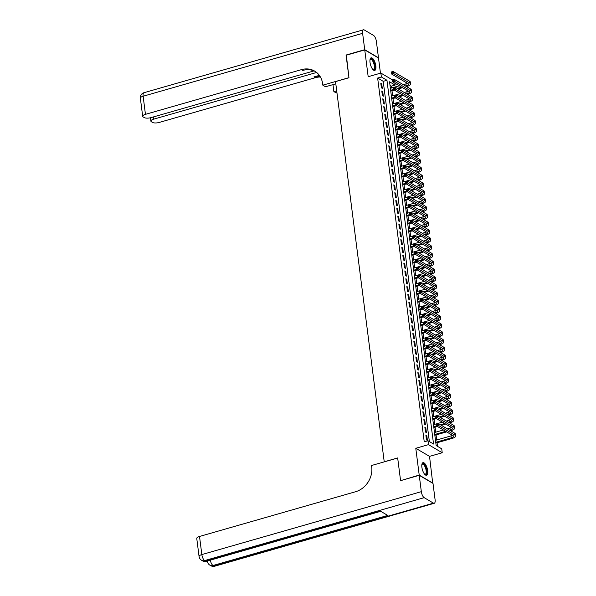 <?xml version="1.0" encoding="UTF-8"?>
<svg xmlns="http://www.w3.org/2000/svg" width="596" height="596" viewBox="0 0 596 596"><rect width="100%" height="100%" fill="white"/><g stroke="black" fill="none" stroke-linecap="round" stroke-linejoin="round"><path stroke-width="0.89" d="M427.69 470.661A6.549 2.496 74 0 0 422.981 462.66A6.549 2.496 74 0 0 421.886 467.249A6.549 2.496 74 0 0 426.594 475.258A6.549 2.496 74 0 0 427.69 470.661M375.83 65.843A6.549 2.496 74 0 0 371.122 57.834A6.549 2.496 74 0 0 370.027 62.424A6.549 2.496 74 0 0 374.735 70.432A6.549 2.496 74 0 0 375.83 65.843M394.887 83.172L395.126 85.079L389.553 81.794L436.153 445.555L441.725 448.833L442.225 452.744L428.472 444.646L427.973 440.735L433.545 444.02L386.953 80.266L381.373 76.981L380.874 73.07L392.31 79.804M432.718 483.244L429.537 456.38L442.225 452.744M380.449 73.196L378.505 58.013L364.752 49.915L368.179 76.705L380.874 73.07M391.632 87.977L391.393 86.152L395.126 85.079M437.538 446.367L437.077 442.739M436.726 439.997L436.071 434.916M435.721 432.175L435.073 427.094M434.722 424.352L434.067 419.271M433.717 416.53L433.068 411.449M432.718 408.707L432.063 403.626M431.713 400.885L431.064 395.804M430.714 393.062L430.059 387.981M429.709 385.24L429.06 380.159M428.71 377.417L428.055 372.336M427.704 369.595L427.056 364.514M426.706 361.772L426.051 356.691M425.7 353.95L425.052 348.869M424.702 346.127L424.047 341.046M423.696 338.305L423.048 333.224M422.698 330.482L422.043 325.401M421.692 322.66L421.044 317.579M420.694 314.837L420.038 309.756M419.688 307.014L419.04 301.934M418.69 299.192L418.034 294.111M417.684 291.37L417.036 286.289M416.686 283.547L416.03 278.466M415.68 275.725L415.032 270.644M414.682 267.902L414.026 262.821M413.676 260.079L413.028 254.999M412.678 252.257L412.022 247.176M411.672 244.435L411.024 239.346M410.674 236.612L410.018 231.524M409.668 228.79L409.02 223.701M408.662 220.967L408.014 215.879M407.664 213.145L407.016 208.056M406.658 205.322L406.01 200.234M405.66 197.5L405.012 192.411M404.654 189.677L404.006 184.589M403.656 181.855L403.008 176.766M402.65 174.025L402.002 168.944M401.652 166.202L401.004 161.121M400.646 158.38L399.998 153.299M399.648 150.557L398.992 145.476M398.642 142.735L397.994 137.654M397.644 134.912L396.988 129.831M396.638 127.09L395.99 122.009M395.64 119.267L394.984 114.186M394.634 111.445L393.986 106.364M393.636 103.622L392.98 98.541M392.63 95.8L391.982 90.719M400.825 480.592L419.212 475.079L432.972 483.177M400.549 480.428L397.666 457.937L384.226 461.788L335.526 81.607L348.965 77.756L346.082 55.264L364.752 49.915M425.879 435.177L426.483 439.87L427.414 440.422L426.81 435.728L425.879 435.177M424.881 427.354L425.484 432.048L426.408 432.599L425.812 427.906L424.881 427.354M423.875 419.532L424.479 424.225L425.41 424.777L424.806 420.083L423.875 419.532M422.877 411.709L423.48 416.403L424.404 416.954L423.808 412.261L422.877 411.709M421.871 403.887L422.475 408.58L423.406 409.132L422.802 404.438L421.871 403.887M420.873 396.064L421.476 400.758L422.4 401.309L421.804 396.616L420.873 396.064M419.867 388.242L420.471 392.935L421.402 393.487L420.798 388.793L419.867 388.242M418.869 380.419L419.472 385.113L420.396 385.664L419.8 380.971L418.869 380.419M417.863 372.597L418.467 377.29L419.398 377.842L418.794 373.148L417.863 372.597M416.865 364.774L417.468 369.468L418.392 370.019L417.796 365.326L416.865 364.774M415.859 356.952L416.462 361.645L417.394 362.197L416.79 357.503L415.859 356.952M414.861 349.129L415.457 353.823L416.388 354.374L415.792 349.673L414.861 349.129M413.855 341.307L414.458 346L415.39 346.544L414.786 341.851L413.855 341.307M412.857 333.484L413.453 338.178L414.384 338.722L413.788 334.028L412.857 333.484M411.851 325.662L412.454 330.355L413.386 330.899L412.782 326.206L411.851 325.662M410.853 317.839L411.449 322.533L412.38 323.077L411.776 318.383L410.853 317.839M409.847 310.017L410.45 314.71L411.382 315.254L410.778 310.561L409.847 310.017M408.849 302.194L409.445 306.888L410.376 307.432L409.772 302.738L408.849 302.194M407.843 294.372L408.446 299.065L409.377 299.609L408.774 294.916L407.843 294.372M406.845 286.549L407.44 291.243L408.372 291.787L407.768 287.093L406.845 286.549M405.839 278.727L406.442 283.42L407.373 283.964L406.77 279.271L405.839 278.727M404.84 270.904L405.436 275.598L406.368 276.142L405.764 271.448L404.84 270.904M403.835 263.082L404.438 267.775L405.369 268.319L404.766 263.626L403.835 263.082M402.836 255.259L403.432 259.953L404.364 260.497L403.76 255.803L402.836 255.259M401.831 247.437L402.434 252.13L403.365 252.674L402.762 247.981L401.831 247.437M400.832 239.614L401.428 244.308L402.36 244.852L401.756 240.158L400.832 239.614M399.827 231.792L400.43 236.485L401.361 237.029L400.758 232.336L399.827 231.792M398.828 223.969L399.424 228.663L400.356 229.207L399.752 224.513L398.828 223.969M397.823 216.147L398.426 220.84L399.357 221.384L398.754 216.691L397.823 216.147M396.824 208.324L397.42 213.018L398.352 213.562L397.748 208.868L396.824 208.324M395.818 200.502L396.422 205.195L397.353 205.739L396.75 201.046L395.818 200.502M394.82 192.679L395.416 197.373L396.347 197.917L395.744 193.223L394.82 192.679M393.814 184.857L394.418 189.55L395.349 190.094L394.746 185.401L393.814 184.857M392.816 177.034L393.412 181.728L394.343 182.272L393.74 177.578L392.816 177.034M391.81 169.212L392.414 173.905L393.338 174.449L392.742 169.756L391.81 169.212M390.812 161.389L391.408 166.083L392.339 166.627L391.736 161.933L390.812 161.389M389.806 153.559L390.41 158.26L391.334 158.804L390.738 154.111L389.806 153.559M388.801 145.737L389.404 150.43L390.335 150.982L389.732 146.288L388.801 145.737M387.802 137.914L388.406 142.608L389.33 143.159L388.734 138.466L387.802 137.914M386.797 130.092L387.4 134.785L388.331 135.337L387.728 130.643L386.797 130.092M385.798 122.269L386.402 126.963L387.325 127.514L386.73 122.821L385.798 122.269M384.793 114.447L385.396 119.14L386.327 119.692L385.724 114.998L384.793 114.447M383.794 106.624L384.398 111.318L385.321 111.869L384.725 107.176L383.794 106.624M382.788 98.802L383.392 103.495L384.323 104.047L383.72 99.353L382.788 98.802M381.79 90.979L382.394 95.673L383.317 96.224L382.721 91.531L381.79 90.979M391.393 86.152L390.007 85.332M429.366 441.554L383.221 81.332L377.64 78.054L424.24 441.807L427.973 440.735M380.784 83.157L381.388 87.85L382.319 88.402L381.716 83.708L380.784 83.157M429.537 456.38L415.785 448.289L419.212 475.079M415.785 448.289L428.472 444.646M377.64 78.054L381.373 76.981M383.221 81.332L386.953 80.266M380.889 83.947L381.716 83.708M381.887 91.769L382.721 91.531M382.893 99.592L383.72 99.353M383.891 107.414L384.725 107.176M384.897 115.237L385.724 114.998M385.895 123.059L386.73 122.821M386.901 130.882L387.728 130.643M387.899 138.704L388.734 138.466M388.905 146.527L389.732 146.288M389.911 154.349L390.738 154.111M390.909 162.172L391.736 161.933M391.915 169.994L392.742 169.756M392.913 177.817L393.74 177.578M393.919 185.639L394.746 185.401M394.917 193.462L395.744 193.223M395.923 201.284L396.75 201.046M396.921 209.107L397.748 208.868M397.927 216.929L398.754 216.691M398.925 224.752L399.752 224.513M399.931 232.574L400.758 232.336M400.929 240.397L401.756 240.158M401.935 248.219L402.762 247.981M402.933 256.042L403.76 255.803M403.939 263.864L404.766 263.626M404.937 271.687L405.764 271.448M405.943 279.509L406.77 279.271M406.941 287.332L407.768 287.093M407.947 295.154L408.774 294.916M408.945 302.977L409.772 302.738M409.951 310.799L410.778 310.561M410.949 318.622L411.776 318.383M411.955 326.444L412.782 326.206M412.953 334.267L413.788 334.028M413.959 342.089L414.786 341.851M414.958 349.912L415.792 349.673M415.963 357.734L416.79 357.503M416.962 365.557L417.796 365.326M417.967 373.379L418.794 373.148M418.966 381.202L419.8 380.971M419.971 389.024L420.798 388.793M420.97 396.854L421.804 396.616M421.975 404.677L422.802 404.438M422.974 412.499L423.808 412.261M423.98 420.322L424.806 420.083M424.978 428.144L425.812 427.906M425.984 435.967L426.81 435.728M405.556 86.018L406.159 85.846A4.202 1.445 172.7 0 0 408.461 84.215A4.202 1.445 172.7 0 0 408.029 83.678L391.505 73.949L391.259 71.997L393.122 71.46L393.375 73.412L409.899 83.142A6.303 2.168 -7.3 0 1 410.547 83.947A6.303 2.168 -7.3 0 1 407.083 86.39L406.487 86.562M402.553 87.686L398.225 88.931M394.291 90.056L390.738 91.076M390.387 88.335L399.313 85.779M403.239 84.654L405.906 83.887A4.202 1.445 172.7 0 0 407.373 83.291M390.641 90.287L393.494 89.474M397.294 88.379L401.63 87.143M392.153 71.922L391.408 72.138L391.505 72.921L393.122 71.46L409.646 81.19A6.303 2.168 -7.3 0 1 410.294 81.995L410.547 83.947M392.257 72.705L393.375 73.412L391.505 73.949L391.505 72.921M370.019 59.667A5.669 2.16 -106 0 1 370.049 59.585A5.669 2.16 -106 0 1 374.169 62.945A5.669 2.16 -106 0 1 374.824 68.309A5.669 2.16 -106 0 1 372.902 69.516A5.669 2.16 -106 0 1 372.82 69.464M372.761 69.389A5.252 2.004 74 0 0 373.401 69.456A5.252 2.004 74 0 0 373.655 63.154A5.252 2.004 74 0 0 370.511 59.369A5.252 2.004 74 0 0 370.004 59.764M374.355 70.462A6.511 2.481 74 0 0 374.437 62.744A6.511 2.481 74 0 0 370.786 58.013M421.879 464.493A5.669 2.16 -106 0 1 421.908 464.411A5.669 2.16 -106 0 1 426.028 467.771A5.669 2.16 -106 0 1 426.684 473.127A5.669 2.16 -106 0 1 424.762 474.342A5.669 2.16 -106 0 1 424.68 474.289M424.62 474.215A5.252 2.004 74 0 0 425.261 474.282A5.252 2.004 74 0 0 425.514 467.972A5.252 2.004 74 0 0 422.37 464.187A5.252 2.004 74 0 0 421.864 464.589M426.214 475.288A6.511 2.481 74 0 0 426.296 467.569A6.511 2.481 74 0 0 422.646 462.831M346.336 55.197L348.958 77.674L322.823 85.168L322.652 83.835A21.002 18.022 -59.5 0 0 314.643 71.088A21.002 18.022 -59.5 0 0 301.487 69.628L145.446 114.35A5.044 1.736 172.7 0 0 142.682 116.302A5.044 1.736 172.7 0 0 143.196 116.95L144.299 117.591A5.044 1.736 172.7 0 0 151.004 117.621L314.017 70.902M335.809 83.805L325.52 86.755L322.823 85.168M337.008 93.14L333.887 91.68L332.978 84.617M364.722 49.684L378.475 57.782L376.381 41.429A5.044 1.922 74 0 0 373.55 35.425L364.253 29.949A5.044 1.922 74 0 0 363.463 29.8A5.044 1.922 74 0 0 362.621 33.331L364.722 49.684L346.053 55.033M336.71 90.868L333.887 91.68M316.618 72.466L153.641 119.178A5.044 1.736 172.7 0 0 150.877 121.13A5.044 1.736 172.7 0 0 151.399 121.77L152.494 122.418A5.044 1.736 172.7 0 0 159.199 122.448L315.239 77.726A21.002 18.022 -59.5 0 1 320.417 77.011M319.963 76.251A21.002 18.022 -59.5 0 0 313.898 76.936L319.359 75.372M315.306 71.498A21.002 18.022 -59.5 0 0 302.82 70.417L301.487 69.628M419.241 475.31L400.579 480.659L397.681 458.019L371.546 465.506L371.718 466.832A21.002 18.022 120.5 0 1 355.559 491.737L199.518 536.46L201.843 554.571L421.335 491.663L419.241 475.31L433.001 483.408L435.095 499.761A5.044 1.922 74 0 1 434.253 503.292L214.754 566.2A5.044 1.922 -106 0 1 213.964 566.051L433.463 503.143A5.044 1.922 74 0 0 434.253 503.292M421.335 491.663A5.044 1.922 74 0 0 424.173 497.667L433.463 503.143M210.306 560.151A5.044 1.922 -106 0 0 213.04 565.5A5.044 4.328 120.5 0 1 209.881 565.15L210.805 565.701A5.044 4.328 -59.5 0 0 213.964 566.051L213.04 565.5L387.735 515.428L380.3 511.055L205.605 561.127L204.674 560.575A5.044 1.922 -106 0 1 201.843 554.571A5.044 1.736 172.7 0 0 199.071 556.522A5.044 5.044 0 0 0 201.515 560.225L202.446 560.776A5.044 4.328 -59.5 0 0 205.605 561.127A5.044 1.922 -106 0 0 206.387 561.276L380.732 511.308M199.071 556.522L196.755 538.412A5.044 1.736 -7.3 0 1 199.518 536.46M406.561 93.84L407.157 93.669A4.202 1.445 172.7 0 0 409.467 92.037A4.202 1.445 172.7 0 0 409.035 91.501L392.511 81.771L392.257 79.819L394.127 79.283L394.373 81.235L410.897 90.965A6.303 2.168 -7.3 0 1 411.545 91.769A6.303 2.168 -7.3 0 1 408.089 94.213L407.493 94.384M403.559 95.509L399.231 96.753M395.297 97.878L391.743 98.899M391.393 96.157L400.311 93.602M404.244 92.477L406.904 91.709A4.202 1.445 172.7 0 0 408.379 91.114M391.639 98.109L394.5 97.297M398.299 96.202L402.628 94.965M393.159 79.745L392.406 79.961L392.511 80.743L394.127 79.283L410.651 89.013A6.303 2.168 -7.3 0 1 411.3 89.817L411.545 91.769M393.256 80.527L394.373 81.235L392.511 81.771L392.511 80.743M407.56 101.663L408.163 101.491A4.202 1.445 172.7 0 0 410.465 99.86A4.202 1.445 172.7 0 0 410.033 99.323L393.509 89.594L393.263 87.642L395.126 87.105L395.379 89.065L411.903 98.787A6.303 2.168 -7.3 0 1 412.551 99.592A6.303 2.168 -7.3 0 1 409.087 102.035L408.491 102.207M404.557 103.331L400.229 104.576M396.295 105.701L392.742 106.721M392.392 103.98L401.317 101.424M405.243 100.299L407.91 99.532A4.202 1.445 172.7 0 0 409.377 98.943M392.645 105.932L395.498 105.12M399.298 104.024L403.634 102.788M394.157 87.567L393.412 87.783L393.509 88.566L395.126 87.105L411.65 96.835A6.303 2.168 -7.3 0 1 412.298 97.64L412.551 99.592M394.261 88.35L395.379 89.065L393.509 89.594L393.509 88.566M408.565 109.485L409.161 109.314A4.202 1.445 172.7 0 0 411.471 107.682A4.202 1.445 172.7 0 0 411.039 107.146L394.515 97.416L394.261 95.464L396.131 94.928L396.377 96.887L412.901 106.609A6.303 2.168 -7.3 0 1 413.55 107.414A6.303 2.168 -7.3 0 1 410.093 109.858L409.497 110.029M405.563 111.154L401.235 112.398M397.301 113.523L393.747 114.544M393.397 111.802L402.315 109.247M406.248 108.122L408.908 107.355A4.202 1.445 172.7 0 0 410.383 106.766M393.651 113.761L396.504 112.942M400.303 111.854L404.632 110.61M395.163 95.39L394.41 95.606L394.515 96.388L396.131 94.928L412.655 104.658A6.303 2.168 -7.3 0 1 413.304 105.462L413.55 107.414M395.26 96.172L396.377 96.887L394.515 97.416L394.515 96.388M409.564 117.308L410.167 117.136A4.202 1.445 172.7 0 0 412.469 115.505A4.202 1.445 172.7 0 0 412.037 114.968L395.513 105.239L395.267 103.287L397.13 102.75L397.383 104.71L413.907 114.432A6.303 2.168 -7.3 0 1 414.555 115.237A6.303 2.168 -7.3 0 1 411.091 117.68L410.495 117.852M406.561 118.976L402.233 120.221M398.299 121.346L394.753 122.366M394.396 119.625L403.321 117.069M407.247 115.944L409.914 115.177A4.202 1.445 172.7 0 0 411.382 114.588M394.649 121.584L397.502 120.764M401.302 119.677L405.638 118.433M396.161 103.212L395.416 103.428L395.513 104.211L397.13 102.75L413.654 112.48A6.303 2.168 -7.3 0 1 414.302 113.285L414.555 115.237M396.265 103.995L397.383 104.71L395.513 105.239L395.513 104.211M410.57 125.13L411.166 124.959A4.202 1.445 172.7 0 0 413.475 123.327A4.202 1.445 172.7 0 0 413.043 122.791L396.519 113.061L396.265 111.109L398.135 110.573L398.381 112.532L414.905 122.254A6.303 2.168 -7.3 0 1 415.554 123.059A6.303 2.168 -7.3 0 1 412.097 125.503L411.501 125.674M407.567 126.799L403.239 128.043M399.305 129.168L395.751 130.189M395.401 127.447L404.319 124.892M408.253 123.767L410.912 122.999A4.202 1.445 172.7 0 0 412.387 122.411M395.655 129.406L398.508 128.587M402.307 127.499L406.636 126.255M397.167 111.035L396.415 111.251L396.519 112.033L398.135 110.573L414.66 120.303A6.303 2.168 -7.3 0 1 415.308 121.107L415.554 123.059M397.264 111.817L398.381 112.532L396.519 113.061L396.519 112.033M411.568 132.953L412.171 132.781A4.202 1.445 172.7 0 0 414.473 131.15A4.202 1.445 172.7 0 0 414.041 130.613L397.517 120.884L397.271 118.932L399.134 118.395L399.387 120.355L415.911 130.077A6.303 2.168 -7.3 0 1 416.559 130.882A6.303 2.168 -7.3 0 1 413.095 133.325L412.499 133.497M408.565 134.621L404.237 135.866M400.303 136.991L396.757 138.011M396.4 135.27L405.325 132.714M409.251 131.589L411.918 130.822A4.202 1.445 172.7 0 0 413.393 130.233M396.653 137.229L399.506 136.41M403.306 135.322L407.642 134.078M398.165 118.857L397.42 119.073L397.517 119.856L399.134 118.395L415.658 128.125A6.303 2.168 -7.3 0 1 416.306 128.93L416.559 130.882M398.27 119.64L399.387 120.355L397.517 120.884L397.517 119.856M412.574 140.775L413.17 140.604A4.202 1.445 172.7 0 0 415.479 138.972A4.202 1.445 172.7 0 0 415.047 138.436L398.523 128.706L398.27 126.754L400.139 126.218L400.385 128.177L416.909 137.899A6.303 2.168 -7.3 0 1 417.558 138.704A6.303 2.168 -7.3 0 1 414.101 141.148L413.505 141.319M409.571 142.444L405.243 143.688M401.309 144.813L397.755 145.834M397.405 143.092L406.323 140.537M410.257 139.412L412.916 138.644A4.202 1.445 172.7 0 0 414.391 138.056M397.659 145.052L400.512 144.232M404.312 143.144L408.64 141.9M399.171 126.68L398.419 126.896L398.523 127.678L400.139 126.218L416.664 135.948A6.303 2.168 -7.3 0 1 417.312 136.752L417.558 138.704M399.268 127.462L400.385 128.177L398.523 128.706L398.523 127.678M413.572 148.598L414.175 148.426A4.202 1.445 172.7 0 0 416.477 146.795A4.202 1.445 172.7 0 0 416.045 146.258L399.521 136.529L399.275 134.577L401.138 134.04L401.391 136L417.915 145.722A6.303 2.168 -7.3 0 1 418.563 146.527A6.303 2.168 -7.3 0 1 415.099 148.97L414.503 149.142M410.57 150.266L406.241 151.511M402.307 152.636L398.761 153.656M398.404 150.915L407.329 148.359M411.262 147.234L413.922 146.467A4.202 1.445 172.7 0 0 415.397 145.878M398.657 152.874L401.51 152.054M405.31 150.967L409.646 149.723M400.169 134.502L399.424 134.718L399.521 135.501L401.138 134.04L417.662 143.77A6.303 2.168 -7.3 0 1 418.31 144.575L418.563 146.527M400.274 135.285L401.391 136L399.521 136.529L399.521 135.501M414.578 156.42L415.174 156.249A4.202 1.445 172.7 0 0 417.483 154.617A4.202 1.445 172.7 0 0 417.051 154.081L400.527 144.351L400.274 142.399L402.144 141.863L402.389 143.822L418.913 153.544A6.303 2.168 -7.3 0 1 419.562 154.349A6.303 2.168 -7.3 0 1 416.105 156.793L415.509 156.964M411.575 158.089L407.247 159.333M403.313 160.458L399.76 161.479M399.409 158.737L408.327 156.182M412.261 155.057L414.928 154.29A4.202 1.445 172.7 0 0 416.395 153.701M399.663 160.696L402.516 159.877M406.316 158.789L410.644 157.545M401.175 142.325L400.423 142.541L400.527 143.323L402.144 141.863L418.668 151.593A6.303 2.168 -7.3 0 1 419.316 152.397L419.562 154.349M401.272 143.107L402.389 143.822L400.527 144.351L400.527 143.323M415.576 164.243L416.179 164.071A4.202 1.445 172.7 0 0 418.481 162.44A4.202 1.445 172.7 0 0 418.049 161.903L401.525 152.174L401.279 150.222L403.142 149.685L403.395 151.645L419.919 161.374A6.303 2.168 -7.3 0 1 420.567 162.172A6.303 2.168 -7.3 0 1 417.103 164.615L416.507 164.787M412.574 165.919L408.245 167.156M404.312 168.281L400.765 169.301M400.408 166.56L409.333 164.004M413.266 162.879L415.926 162.112A4.202 1.445 172.7 0 0 417.401 161.523M400.661 168.519L403.514 167.7M407.314 166.612L411.65 165.368M402.173 150.147L401.428 150.363L401.525 151.146L403.142 149.685L419.666 159.415A6.303 2.168 -7.3 0 1 420.314 160.22L420.567 162.172M402.278 150.93L403.395 151.645L401.525 152.174L401.525 151.146M416.582 172.065L417.178 171.894A4.202 1.445 172.7 0 0 419.487 170.262A4.202 1.445 172.7 0 0 419.055 169.726L402.531 160.004L402.278 158.044L404.148 157.508L404.393 159.467L420.918 169.197A6.303 2.168 -7.3 0 1 421.566 169.994A6.303 2.168 -7.3 0 1 418.109 172.438L417.513 172.609M413.579 173.741L409.251 174.978M405.317 176.103L401.764 177.124M401.413 174.382L410.331 171.827M414.265 170.702L416.932 169.934A4.202 1.445 172.7 0 0 418.399 169.346M401.667 176.341L404.52 175.522M408.32 174.434L412.648 173.19M403.179 157.97L402.434 158.186L402.531 158.968L404.148 157.508L420.672 167.238A6.303 2.168 -7.3 0 1 421.32 168.042L421.566 169.994M403.276 158.752L404.393 159.467L402.531 160.004L402.531 158.968M417.58 179.888L418.183 179.716A4.202 1.445 172.7 0 0 420.485 178.085A4.202 1.445 172.7 0 0 420.053 177.548L403.529 167.826L403.283 165.867L405.146 165.33L405.399 167.29L421.923 177.019A6.303 2.168 -7.3 0 1 422.571 177.824A6.303 2.168 -7.3 0 1 419.107 180.26L418.511 180.432M414.578 181.564L410.249 182.801M406.316 183.926L402.769 184.946M402.412 182.205L411.337 179.649M415.27 178.524L417.93 177.757A4.202 1.445 172.7 0 0 419.405 177.168M402.665 184.164L405.518 183.344M409.318 182.257L413.654 181.013M404.177 165.792L403.432 166.008L403.529 166.791L405.146 165.33L421.67 175.06A6.303 2.168 -7.3 0 1 422.318 175.865L422.571 177.824M404.282 166.575L405.399 167.29L403.529 167.826L403.529 166.791M418.586 187.71L419.182 187.539A4.202 1.445 172.7 0 0 421.491 185.907A4.202 1.445 172.7 0 0 421.059 185.371L404.535 175.649L404.282 173.689L406.152 173.153L406.397 175.112L422.922 184.842A6.303 2.168 -7.3 0 1 423.57 185.647A6.303 2.168 -7.3 0 1 420.113 188.083L419.517 188.254M415.583 189.386L411.255 190.623M407.321 191.748L403.768 192.769M403.418 190.027L412.335 187.472M416.269 186.347L418.936 185.579A4.202 1.445 172.7 0 0 420.403 184.991M403.671 191.986L406.524 191.167M410.324 190.079L414.652 188.835M405.183 173.615L404.438 173.831L404.535 174.613L406.152 173.153L422.676 182.883A6.303 2.168 -7.3 0 1 423.324 183.687L423.57 185.647M405.28 174.397L406.397 175.112L404.535 175.649L404.535 174.613M419.584 195.533L420.187 195.361A4.202 1.445 172.7 0 0 422.49 193.73A4.202 1.445 172.7 0 0 422.057 193.193L405.533 183.471L405.287 181.512L407.15 180.975L407.403 182.935L423.927 192.664A6.303 2.168 -7.3 0 1 424.575 193.469A6.303 2.168 -7.3 0 1 421.111 195.905L420.515 196.077M416.582 197.209L412.253 198.446M408.32 199.571L404.773 200.591M404.423 197.85L413.341 195.294M417.274 194.169L419.934 193.402A4.202 1.445 172.7 0 0 421.409 192.813M404.669 199.809L407.522 198.99M411.322 197.902L415.658 196.658M406.181 181.437L405.436 181.653L405.533 182.436L407.15 180.975L423.674 190.705A6.303 2.168 -7.3 0 1 424.322 191.51L424.575 193.469M406.286 182.22L407.403 182.935L405.533 183.471L405.533 182.436M420.59 203.355L421.186 203.184A4.202 1.445 172.7 0 0 423.495 201.552A4.202 1.445 172.7 0 0 423.063 201.016L406.539 191.294L406.286 189.334L408.156 188.798L408.402 190.757L424.926 200.487A6.303 2.168 -7.3 0 1 425.581 201.292A6.303 2.168 -7.3 0 1 422.117 203.728L421.521 203.899M417.587 205.031L413.259 206.268M409.325 207.393L405.772 208.414M405.422 205.672L414.339 203.117M418.273 201.992L420.94 201.225A4.202 1.445 172.7 0 0 422.408 200.636M405.675 207.631L408.528 206.812M412.328 205.724L416.656 204.48M407.187 189.26L406.442 189.476L406.539 190.258L408.156 188.798L424.68 198.528A6.303 2.168 -7.3 0 1 425.328 199.332L425.581 201.292M407.284 190.042L408.402 190.757L406.539 191.294L406.539 190.258M421.588 211.178L422.192 211.006A4.202 1.445 172.7 0 0 424.494 209.375A4.202 1.445 172.7 0 0 424.061 208.838L407.537 199.116L407.292 197.157L409.154 196.62L409.407 198.58L425.931 208.309A6.303 2.168 -7.3 0 1 426.58 209.114A6.303 2.168 -7.3 0 1 423.115 211.55L422.519 211.722M418.586 212.854L414.257 214.091M410.324 215.223L406.777 216.236M406.427 213.495L415.345 210.939M419.279 209.814L421.938 209.047A4.202 1.445 172.7 0 0 423.413 208.458M406.673 215.454L409.527 214.635M413.326 213.547L417.662 212.303M408.185 197.082L407.44 197.298L407.545 198.081L409.154 196.62L425.678 206.35A6.303 2.168 -7.3 0 1 426.326 207.155L426.58 209.114M408.29 197.865L409.407 198.58L407.537 199.116L407.545 198.081M422.594 219L423.19 218.829A4.202 1.445 172.7 0 0 425.499 217.197A4.202 1.445 172.7 0 0 425.067 216.661L408.543 206.939L408.29 204.979L410.16 204.443L410.406 206.402L426.93 216.132A6.303 2.168 -7.3 0 1 427.585 216.937A6.303 2.168 -7.3 0 1 424.121 219.373L423.525 219.544M419.591 220.676L415.263 221.913M411.329 223.046L407.776 224.059M407.426 221.317L416.343 218.762M420.277 217.637L422.944 216.87A4.202 1.445 172.7 0 0 424.412 216.281M407.679 223.276L410.532 222.457M414.332 221.369L418.66 220.125M409.191 204.905L408.446 205.121L408.543 205.903L410.16 204.443L426.684 214.173A6.303 2.168 -7.3 0 1 427.332 214.977L427.585 216.937M409.288 205.687L410.406 206.402L408.543 206.939L408.543 205.903M423.6 226.823L424.196 226.651A4.202 1.445 172.7 0 0 426.498 225.02A4.202 1.445 172.7 0 0 426.065 224.483L409.541 214.761L409.296 212.802L411.158 212.265L411.411 214.225L427.935 223.954A6.303 2.168 -7.3 0 1 428.584 224.759A6.303 2.168 -7.3 0 1 425.119 227.195L424.523 227.367M420.59 228.499L416.261 229.736M412.328 230.868L408.782 231.881M408.431 229.14L417.349 226.584M421.283 225.459L423.942 224.692A4.202 1.445 172.7 0 0 425.417 224.103M408.677 231.099L411.531 230.28M415.33 229.192L419.666 227.948M410.19 212.727L409.445 212.943L409.549 213.726L411.158 212.265L427.682 221.995A6.303 2.168 -7.3 0 1 428.33 222.8L428.584 224.759M410.294 213.51L411.411 214.225L409.541 214.761L409.549 213.726M424.598 234.645L425.194 234.474A4.202 1.445 172.7 0 0 427.503 232.842A4.202 1.445 172.7 0 0 427.071 232.313L410.547 222.584L410.294 220.624L412.164 220.088L412.41 222.047L428.934 231.777A6.303 2.168 -7.3 0 1 429.589 232.582A6.303 2.168 -7.3 0 1 426.125 235.018L425.529 235.189M421.595 236.321L417.267 237.558M413.333 238.691L409.78 239.704M409.43 236.962L418.347 234.407M422.281 233.282L424.948 232.515A4.202 1.445 172.7 0 0 426.416 231.926M409.683 238.921L412.536 238.102M416.336 237.014L420.664 235.77M411.195 220.55L410.45 220.766L410.547 221.548L412.164 220.088L428.688 229.818A6.303 2.168 -7.3 0 1 429.336 230.622L429.589 232.582M411.292 221.332L412.41 222.047L410.547 222.584L410.547 221.548M425.604 242.468L426.2 242.296A4.202 1.445 172.7 0 0 428.502 240.672A4.202 1.445 172.7 0 0 428.07 240.136L411.545 230.406L411.3 228.447L413.162 227.91L413.415 229.87L429.94 239.599A6.303 2.168 -7.3 0 1 430.588 240.404A6.303 2.168 -7.3 0 1 427.131 242.84L426.527 243.012M422.594 244.144L418.265 245.381M414.332 246.513L410.786 247.526M410.435 244.785L419.353 242.229M423.287 241.104L425.946 240.344A4.202 1.445 172.7 0 0 427.421 239.748M410.681 246.744L413.535 245.925M417.334 244.837L421.67 243.593M412.194 228.38L411.449 228.588L411.553 229.371L413.162 227.91L429.686 237.64A6.303 2.168 -7.3 0 1 430.334 238.445L430.588 240.404M412.298 229.162L413.415 229.87L411.545 230.406L411.553 229.371M426.602 250.29L427.198 250.119A4.202 1.445 172.7 0 0 429.507 248.495A4.202 1.445 172.7 0 0 429.075 247.958L412.551 238.229L412.298 236.269L414.168 235.733L414.414 237.692L430.938 247.422A6.303 2.168 -7.3 0 1 431.593 248.227A6.303 2.168 -7.3 0 1 428.129 250.663L427.533 250.834M423.6 251.966L419.271 253.203M415.337 254.336L411.784 255.349M411.434 252.607L420.351 250.052M424.285 248.927L426.952 248.167A4.202 1.445 172.7 0 0 428.42 247.571M411.687 254.566L414.54 253.747M418.34 252.659L422.668 251.415M413.199 236.202L412.454 236.411L412.551 237.193L414.168 235.733L430.692 245.463A6.303 2.168 -7.3 0 1 431.34 246.267L431.593 248.227M413.296 236.985L414.414 237.692L412.551 238.229L412.551 237.193M427.608 258.113L428.204 257.941A4.202 1.445 172.7 0 0 430.506 256.317A4.202 1.445 172.7 0 0 430.074 255.781L413.55 246.051L413.304 244.092L415.166 243.555L415.419 245.515L431.944 255.244A6.303 2.168 -7.3 0 1 432.592 256.049A6.303 2.168 -7.3 0 1 429.135 258.493L428.531 258.664M424.605 259.789L420.269 261.026M416.336 262.158L412.79 263.171M412.439 260.43L421.357 257.874M425.291 256.749L427.95 255.989A4.202 1.445 172.7 0 0 429.425 255.393M412.685 262.389L415.539 261.57M419.338 260.482L423.674 259.238M414.198 244.025L413.453 244.233L413.557 245.016L415.166 243.555L431.69 253.285A6.303 2.168 -7.3 0 1 432.338 254.09L432.592 256.049M414.302 244.807L415.419 245.515L413.55 246.051L413.557 245.016M428.606 265.935L429.202 265.764A4.202 1.445 172.7 0 0 431.511 264.14A4.202 1.445 172.7 0 0 431.079 263.603L414.555 253.874L414.302 251.914L416.172 251.378L416.418 253.337L432.942 263.067A6.303 2.168 -7.3 0 1 433.597 263.872A6.303 2.168 -7.3 0 1 430.133 266.315L429.537 266.486M425.604 267.611L421.275 268.848M417.342 269.981L413.788 270.994M413.438 268.252L422.355 265.697M426.289 264.572L428.956 263.812A4.202 1.445 172.7 0 0 430.424 263.216M413.691 270.212L416.544 269.392M420.344 268.304L424.672 267.06M415.203 251.847L414.458 252.056L414.555 252.838L416.172 251.378L432.696 261.108A6.303 2.168 -7.3 0 1 433.344 261.912L433.597 263.872M415.3 252.63L416.418 253.337L414.555 253.874L414.555 252.838M429.612 273.758L430.208 273.586A4.202 1.445 172.7 0 0 432.517 271.962A4.202 1.445 172.7 0 0 432.078 271.426L415.554 261.696L415.308 259.737L417.17 259.2L417.423 261.16L433.948 270.889A6.303 2.168 -7.3 0 1 434.596 271.694A6.303 2.168 -7.3 0 1 431.139 274.138L430.535 274.309M426.609 275.434L422.273 276.671M418.34 277.803L414.794 278.816M414.443 276.075L423.361 273.519M427.295 272.394L429.954 271.634A4.202 1.445 172.7 0 0 431.43 271.038M414.689 278.034L417.543 277.215M421.35 276.127L425.678 274.883M416.202 259.67L415.457 259.878L415.561 260.661L417.17 259.2L433.694 268.93A6.303 2.168 -7.3 0 1 434.342 269.735L434.596 271.694M416.306 260.452L417.423 261.16L415.554 261.696L415.561 260.661M430.61 281.58L431.206 281.409A4.202 1.445 172.7 0 0 433.515 279.785A4.202 1.445 172.7 0 0 433.083 279.248L416.559 269.519L416.306 267.559L418.176 267.03L418.422 268.982L434.946 278.712A6.303 2.168 -7.3 0 1 435.602 279.517A6.303 2.168 -7.3 0 1 432.137 281.96L431.541 282.132M427.608 283.256L423.279 284.493M419.346 285.626L415.792 286.639M415.442 283.905L424.359 281.342M428.293 280.217L430.96 279.457A4.202 1.445 172.7 0 0 432.428 278.861M415.695 285.856L418.548 285.037M422.348 283.949L426.676 282.705M417.207 267.492L416.462 267.701L416.559 268.483L418.176 267.03L434.7 276.753A6.303 2.168 -7.3 0 1 435.348 277.557L435.602 279.517M417.304 268.274L418.422 268.982L416.559 269.519L416.559 268.483M431.616 289.403L432.212 289.231A4.202 1.445 172.7 0 0 434.521 287.607A4.202 1.445 172.7 0 0 434.082 287.071L417.558 277.341L417.312 275.382L419.174 274.853L419.428 276.805L435.952 286.534A6.303 2.168 -7.3 0 1 436.6 287.339A6.303 2.168 -7.3 0 1 433.143 289.783L432.54 289.954M428.613 291.079L424.277 292.316M420.344 293.448L416.798 294.461M416.448 291.727L425.365 289.164M429.299 288.039L431.958 287.279A4.202 1.445 172.7 0 0 433.434 286.683M416.693 293.679L419.547 292.86M423.354 291.772L427.682 290.528M418.206 275.315L417.461 275.523L417.565 276.306L419.174 274.853L435.698 284.575A6.303 2.168 -7.3 0 1 436.354 285.38L436.6 287.339M418.31 276.097L419.428 276.805L417.558 277.341L417.565 276.306M432.614 297.225L433.21 297.054A4.202 1.445 172.7 0 0 435.52 295.43A4.202 1.445 172.7 0 0 435.087 294.893L418.563 285.164L418.31 283.204L420.18 282.675L420.426 284.627L436.95 294.357A6.303 2.168 -7.3 0 1 437.606 295.162A6.303 2.168 -7.3 0 1 434.141 297.605L433.545 297.776M429.612 298.901L425.283 300.138M421.35 301.271L417.796 302.284M417.446 299.55L426.363 296.987M430.297 295.862L432.964 295.102A4.202 1.445 172.7 0 0 434.432 294.506M417.699 301.501L420.553 300.682M424.352 299.594L428.68 298.35M419.212 283.137L418.467 283.346L418.563 284.128L420.18 282.675L436.704 292.398A6.303 2.168 -7.3 0 1 437.352 293.202L437.606 295.162M419.308 283.92L420.426 284.627L418.563 285.164L418.563 284.128M433.62 305.048L434.216 304.876A4.202 1.445 172.7 0 0 436.525 303.252A4.202 1.445 172.7 0 0 436.086 302.716L419.562 292.986L419.316 291.027L421.178 290.498L421.432 292.45L437.956 302.179A6.303 2.168 -7.3 0 1 438.604 302.984A6.303 2.168 -7.3 0 1 435.147 305.428L434.544 305.599M430.617 306.724L426.282 307.968M422.348 309.093L418.802 310.106M418.452 307.372L427.369 304.809M431.303 303.684L433.962 302.924A4.202 1.445 172.7 0 0 435.438 302.328M418.697 309.324L421.551 308.505M425.358 307.417L429.686 306.173M420.21 290.96L419.465 291.168L419.569 291.951L421.178 290.498L437.702 300.22A6.303 2.168 -7.3 0 1 438.358 301.025L438.604 302.984M420.314 291.742L421.432 292.45L419.562 292.986L419.569 291.951M434.618 312.87L435.214 312.699A4.202 1.445 172.7 0 0 437.524 311.075A4.202 1.445 172.7 0 0 437.092 310.538L420.567 300.809L420.314 298.849L422.184 298.32L422.43 300.272L438.954 310.002A6.303 2.168 -7.3 0 1 439.61 310.807A6.303 2.168 -7.3 0 1 436.145 313.25L435.549 313.421M431.616 314.546L427.287 315.791M423.354 316.916L419.8 317.929M419.45 315.195L428.368 312.632M432.301 311.507L434.968 310.747A4.202 1.445 172.7 0 0 436.436 310.151M419.703 317.147L422.557 316.327M426.356 315.239L430.685 313.995M421.216 298.782L420.471 298.991L420.567 299.773L422.184 298.32L438.708 308.043A6.303 2.168 -7.3 0 1 439.356 308.847L439.61 310.807M421.312 299.565L422.43 300.272L420.567 300.809L420.567 299.773M435.624 320.693L436.22 320.521A4.202 1.445 172.7 0 0 438.529 318.897A4.202 1.445 172.7 0 0 438.09 318.361L421.566 308.631L421.32 306.672L423.182 306.143L423.436 308.095L439.96 317.824A6.303 2.168 -7.3 0 1 440.608 318.629A6.303 2.168 -7.3 0 1 437.151 321.073L436.548 321.244M432.622 322.369L428.286 323.613M424.359 324.738L420.806 325.751M420.456 323.017L429.373 320.454M433.307 319.329L435.967 318.569A4.202 1.445 172.7 0 0 437.442 317.973M420.702 324.969L423.555 324.149M427.362 323.062L431.69 321.825M422.214 306.605L421.469 306.813L421.573 307.596L423.182 306.143L439.706 315.865A6.303 2.168 -7.3 0 1 440.362 316.67L440.608 318.629M422.318 307.387L423.436 308.095L421.566 308.631L421.573 307.596M436.622 328.515L437.218 328.344A4.202 1.445 172.7 0 0 439.528 326.72A4.202 1.445 172.7 0 0 439.096 326.183L422.571 316.454L422.318 314.494L424.188 313.965L424.441 315.917L440.958 325.647A6.303 2.168 -7.3 0 1 441.614 326.452A6.303 2.168 -7.3 0 1 438.149 328.895L437.553 329.066M433.62 330.191L429.291 331.436M425.358 332.561L421.804 333.574M421.454 330.84L430.372 328.277M434.305 327.152L436.972 326.392A4.202 1.445 172.7 0 0 438.44 325.796M421.707 332.791L424.561 331.972M428.36 330.884L432.689 329.648M423.22 314.427L422.475 314.636L422.571 315.418L424.188 313.965L440.712 323.688A6.303 2.168 -7.3 0 1 441.36 324.492L441.614 326.452M423.316 315.209L424.441 315.917L422.571 316.454L422.571 315.418M437.628 336.338L438.224 336.166A4.202 1.445 172.7 0 0 440.533 334.542A4.202 1.445 172.7 0 0 440.094 334.006L423.57 324.276L423.324 322.317L425.186 321.788L425.44 323.74L441.964 333.469A6.303 2.168 -7.3 0 1 442.612 334.274A6.303 2.168 -7.3 0 1 439.155 336.718L438.552 336.889M434.626 338.014L430.29 339.258M426.363 340.383L422.81 341.396M422.46 338.662L431.377 336.107M435.311 334.974L437.971 334.214A4.202 1.445 172.7 0 0 439.446 333.618M422.706 340.614L425.559 339.795M429.366 338.707L433.694 337.47M424.218 322.25L423.473 322.458L423.577 323.248L425.186 321.788L441.71 331.51A6.303 2.168 -7.3 0 1 442.366 332.315L442.612 334.274M424.322 323.032L425.44 323.74L423.57 324.276L423.577 323.248M438.626 344.16L439.222 343.989A4.202 1.445 172.7 0 0 441.532 342.365A4.202 1.445 172.7 0 0 441.1 341.828L424.575 332.099L424.322 330.147L426.192 329.61L426.445 331.562L442.97 341.292A6.303 2.168 -7.3 0 1 443.618 342.097A6.303 2.168 -7.3 0 1 440.153 344.54L439.557 344.712M435.624 345.836L431.295 347.081M427.362 348.206L423.808 349.226M423.458 346.485L432.376 343.929M436.309 342.797L438.976 342.037A4.202 1.445 172.7 0 0 440.444 341.441M423.711 348.436L426.565 347.617M430.364 346.529L434.693 345.293M425.224 330.072L424.479 330.288L424.575 331.071L426.192 329.61L442.716 339.34A6.303 2.168 -7.3 0 1 443.364 340.137L443.618 342.097M425.32 330.855L426.445 331.562L424.575 332.099L424.575 331.071M439.632 351.983L440.228 351.811A4.202 1.445 172.7 0 0 442.537 350.187A4.202 1.445 172.7 0 0 442.098 349.651L425.581 339.921L425.328 337.969L427.19 337.433L427.444 339.385L443.968 349.114A6.303 2.168 -7.3 0 1 444.616 349.919A6.303 2.168 -7.3 0 1 441.159 352.363L440.556 352.534M436.63 353.659L432.294 354.903M428.368 356.028L424.814 357.049M424.464 354.307L433.381 351.752M437.315 350.619L439.975 349.859A4.202 1.445 172.7 0 0 441.45 349.263M424.71 356.259L427.563 355.44M431.37 354.352L435.698 353.115M426.222 337.895L425.477 338.111L425.581 338.893L427.19 337.433L443.715 347.163A6.303 2.168 -7.3 0 1 444.37 347.96L444.616 349.919M426.326 338.677L427.444 339.385L425.581 339.921L425.581 338.893M440.63 359.805L441.226 359.634A4.202 1.445 172.7 0 0 443.536 358.01A4.202 1.445 172.7 0 0 443.104 357.473L426.58 347.744L426.326 345.792L428.196 345.255L428.45 347.207L444.974 356.937A6.303 2.168 -7.3 0 1 445.622 357.742A6.303 2.168 -7.3 0 1 442.157 360.185L441.562 360.356M437.628 361.481L433.299 362.726M429.366 363.851L425.812 364.871M425.462 362.13L434.387 359.574M438.313 358.442L440.98 357.682A4.202 1.445 172.7 0 0 442.448 357.086M425.715 364.082L428.569 363.262M432.368 362.174L436.697 360.938M427.228 345.717L426.483 345.933L426.58 346.716L428.196 345.255L444.72 354.985A6.303 2.168 -7.3 0 1 445.368 355.79L445.622 357.742M427.325 346.5L428.45 347.207L426.58 347.744L426.58 346.716M441.636 367.628L442.232 367.456A4.202 1.445 172.7 0 0 444.542 365.832A4.202 1.445 172.7 0 0 444.109 365.296L427.585 355.566L427.332 353.614L429.195 353.078L429.448 355.03L445.972 364.759A6.303 2.168 -7.3 0 1 446.62 365.564A6.303 2.168 -7.3 0 1 443.163 368.008L442.56 368.179M438.634 369.304L434.298 370.548M430.372 371.673L426.818 372.694M426.468 369.952L435.385 367.397M439.319 366.264L441.979 365.504A4.202 1.445 172.7 0 0 443.454 364.908M426.714 371.904L429.567 371.084M433.374 369.997L437.702 368.76M428.233 353.54L427.481 353.756L427.585 354.538L429.195 353.078L445.719 362.808A6.303 2.168 -7.3 0 1 446.374 363.612L446.62 365.564M428.33 354.322L429.448 355.03L427.585 355.566L427.585 354.538M442.634 375.45L443.23 375.279A4.202 1.445 172.7 0 0 445.54 373.655A4.202 1.445 172.7 0 0 445.108 373.118L428.584 363.389L428.33 361.437L430.2 360.9L430.454 362.852L446.978 372.582A6.303 2.168 -7.3 0 1 447.626 373.387A6.303 2.168 -7.3 0 1 444.162 375.83L443.566 376.001M439.632 377.126L435.303 378.371M431.37 379.496L427.816 380.516M427.466 377.775L436.391 375.219M440.317 374.087L442.984 373.327A4.202 1.445 172.7 0 0 444.452 372.731M427.719 379.726L430.573 378.907M434.372 377.819L438.701 376.583M429.232 361.362L428.487 361.578L428.584 362.361L430.2 360.9L446.724 370.63A6.303 2.168 -7.3 0 1 447.373 371.435L447.626 373.387M429.329 362.144L430.454 362.852L428.584 363.389L428.584 362.361M443.64 383.273L444.236 383.101A4.202 1.445 172.7 0 0 446.546 381.477A4.202 1.445 172.7 0 0 446.113 380.941L429.589 371.211L429.336 369.259L431.199 368.723L431.452 370.675L447.976 380.404A6.303 2.168 -7.3 0 1 448.624 381.209A6.303 2.168 -7.3 0 1 445.167 383.653L444.564 383.824M440.638 384.949L436.302 386.193M432.376 387.318L428.822 388.339M428.472 385.597L437.389 383.042M441.323 381.909L443.983 381.149A4.202 1.445 172.7 0 0 445.458 380.553M428.718 387.549L431.571 386.737M435.378 385.642L439.706 384.405M430.238 369.185L429.485 369.401L429.589 370.183L431.199 368.723L447.723 378.453A6.303 2.168 -7.3 0 1 448.378 379.257L448.624 381.209M430.334 369.967L431.452 370.675L429.589 371.211L429.589 370.183M444.638 391.095L445.234 390.924A4.202 1.445 172.7 0 0 447.544 389.3A4.202 1.445 172.7 0 0 447.112 388.763L430.588 379.034L430.334 377.082L432.204 376.545L432.458 378.497L448.982 388.227A6.303 2.168 -7.3 0 1 449.63 389.032A6.303 2.168 -7.3 0 1 446.166 391.475L445.57 391.647M441.636 392.771L437.308 394.016M433.374 395.141L429.82 396.161M429.47 393.42L438.395 390.864M442.321 389.732L444.988 388.972A4.202 1.445 172.7 0 0 446.456 388.376M429.723 395.372L432.577 394.559M436.376 393.464L440.705 392.228M431.236 377.007L430.491 377.223L430.588 378.006L432.204 376.545L448.728 386.275A6.303 2.168 -7.3 0 1 449.377 387.08L449.63 389.032M431.333 377.79L432.458 378.497L430.588 379.034L430.588 378.006M445.644 398.918L446.24 398.746A4.202 1.445 172.7 0 0 448.55 397.122A4.202 1.445 172.7 0 0 448.118 396.586L431.593 386.856L431.34 384.904L433.203 384.368L433.456 386.32L449.98 396.049A6.303 2.168 -7.3 0 1 450.628 396.854A6.303 2.168 -7.3 0 1 447.171 399.298L446.575 399.469M442.642 400.594L438.306 401.838M434.38 402.963L430.826 403.984M430.476 401.242L439.394 398.687M443.327 397.554L445.987 396.794A4.202 1.445 172.7 0 0 447.462 396.198M430.722 403.194L433.575 402.382M437.382 401.287L441.71 400.05M432.242 384.83L431.489 385.046L431.593 385.828L433.203 384.368L449.727 394.098A6.303 2.168 -7.3 0 1 450.382 394.902L450.628 396.854M432.338 385.612L433.456 386.32L431.593 386.856L431.593 385.828M446.642 406.74L447.238 406.569A4.202 1.445 172.7 0 0 449.548 404.945A4.202 1.445 172.7 0 0 449.116 404.408L432.592 394.679L432.338 392.727L434.208 392.19L434.462 394.142L450.986 403.872A6.303 2.168 -7.3 0 1 451.634 404.677A6.303 2.168 -7.3 0 1 448.17 407.12L447.574 407.292M443.64 408.416L439.312 409.661M435.378 410.786L431.824 411.806M431.474 409.065L440.399 406.509M444.325 405.377L446.993 404.617A4.202 1.445 172.7 0 0 448.46 404.021M431.728 411.017L434.581 410.204M438.38 409.109L442.709 407.873M433.24 392.652L432.495 392.868L432.592 393.651L434.208 392.19L450.732 401.92A6.303 2.168 -7.3 0 1 451.381 402.725L451.634 404.677M433.344 393.435L434.462 394.142L432.592 394.679L432.592 393.651M447.648 414.57L448.244 414.399A4.202 1.445 172.7 0 0 450.554 412.767A4.202 1.445 172.7 0 0 450.122 412.231L433.597 402.501L433.344 400.549L435.214 400.013L435.46 401.965L451.984 411.694A6.303 2.168 -7.3 0 1 452.632 412.499A6.303 2.168 -7.3 0 1 449.175 414.943L448.579 415.114M444.646 416.239L440.31 417.483M436.384 418.608L432.83 419.629M432.48 416.887L441.398 414.332M445.331 413.199L447.991 412.439A4.202 1.445 172.7 0 0 449.466 411.843M432.726 418.839L435.579 418.027M439.386 416.932L443.715 415.695M434.246 400.475L433.493 400.691L433.597 401.473L435.214 400.013L451.731 409.743A6.303 2.168 -7.3 0 1 452.386 410.547L452.632 412.499M434.342 401.257L435.46 401.965L433.597 402.501L433.597 401.473M448.646 422.393L449.25 422.221A4.202 1.445 172.7 0 0 451.552 420.59A4.202 1.445 172.7 0 0 451.12 420.053L434.596 410.324L434.342 408.372L436.212 407.835L436.466 409.787L452.99 419.517A6.303 2.168 -7.3 0 1 453.638 420.322A6.303 2.168 -7.3 0 1 450.174 422.765L449.578 422.937M445.644 424.061L441.316 425.306M437.382 426.431L433.828 427.451M433.478 424.71L442.403 422.154M446.329 421.022L448.997 420.262A4.202 1.445 172.7 0 0 450.464 419.666M433.732 426.662L436.585 425.849M440.384 424.754L444.713 423.518M435.244 408.297L434.499 408.513L434.596 409.296L436.212 407.835L452.737 417.565A6.303 2.168 -7.3 0 1 453.385 418.37L453.638 420.322M435.348 409.079L436.466 409.787L434.596 410.324L434.596 409.296M449.652 430.215L450.248 430.044A4.202 1.445 172.7 0 0 452.558 428.412A4.202 1.445 172.7 0 0 452.126 427.876L435.602 418.146L435.348 416.194L437.218 415.658L437.464 417.61L453.988 427.339A6.303 2.168 -7.3 0 1 454.636 428.144A6.303 2.168 -7.3 0 1 451.179 430.588L450.583 430.759M446.65 431.884L434.834 435.274M434.484 432.532L443.402 429.977M447.335 428.852L449.995 428.084A4.202 1.445 172.7 0 0 451.47 427.488M434.73 434.484L445.719 431.34M436.25 416.12L435.497 416.336L435.602 417.118L437.218 415.658L453.735 425.388A6.303 2.168 -7.3 0 1 454.39 426.192L454.636 428.144M436.347 416.902L437.464 417.61L435.602 418.146L435.602 417.118M435.736 442.307L451.254 437.866A4.202 1.445 172.7 0 0 453.556 436.235A4.202 1.445 172.7 0 0 453.124 435.698L436.6 425.969L436.354 424.017L438.216 423.48L438.47 425.432L454.994 435.162A6.303 2.168 -7.3 0 1 455.642 435.967A6.303 2.168 -7.3 0 1 452.178 438.41L435.832 443.096M435.482 440.355L451.001 435.907A4.202 1.445 172.7 0 0 452.468 435.311M437.248 423.942L436.503 424.158L436.6 424.941L438.216 423.48L454.741 433.21A6.303 2.168 -7.3 0 1 455.389 434.015L455.642 435.967M437.352 424.725L438.47 425.432L436.6 425.969L436.6 424.941M405.906 83.887L406.159 85.846M409.646 81.19L409.899 83.142M313.898 76.936L315.239 77.726M362.621 33.331L143.129 96.239L145.446 114.35M153.358 116.95L153.641 119.178M143.129 96.239A5.044 1.922 -106 0 1 143.971 92.708A5.044 5.044 0 0 0 140.358 98.191A5.044 1.736 -7.3 0 1 143.129 96.239M424.173 497.667L204.674 560.575A5.044 4.328 120.5 0 1 201.515 560.225M207.579 560.933A5.044 1.736 172.7 0 0 207.438 561.447A5.044 5.044 0 0 0 209.881 565.15M406.904 91.709L407.157 93.669M410.651 89.013L410.897 90.965M407.91 99.532L408.163 101.491M411.65 96.835L411.903 98.787M408.908 107.355L409.161 109.314M412.655 104.658L412.901 106.609M409.914 115.177L410.167 117.136M413.654 112.48L413.907 114.432M410.912 122.999L411.166 124.959M414.66 120.303L414.905 122.254M411.918 130.822L412.171 132.781M415.658 128.125L415.911 130.077M412.916 138.644L413.17 140.604M416.664 135.948L416.909 137.899M413.922 146.467L414.175 148.426M417.662 143.77L417.915 145.722M414.928 154.29L415.174 156.249M418.668 151.593L418.913 153.544M415.926 162.112L416.179 164.071M419.666 159.415L419.919 161.374M416.932 169.934L417.178 171.894M420.672 167.238L420.918 169.197M417.93 177.757L418.183 179.716M421.67 175.06L421.923 177.019M418.936 185.579L419.182 187.539M422.676 182.883L422.922 184.842M419.934 193.402L420.187 195.361M423.674 190.705L423.927 192.664M420.94 201.225L421.186 203.184M424.68 198.528L424.926 200.487M421.938 209.047L422.192 211.006M425.678 206.35L425.931 208.309M422.944 216.87L423.19 218.829M426.684 214.173L426.93 216.132M423.942 224.692L424.196 226.651M427.682 221.995L427.935 223.954M424.948 232.515L425.194 234.474M428.688 229.818L428.934 231.777M425.946 240.344L426.2 242.296M429.686 237.64L429.94 239.599M426.952 248.167L427.198 250.119M430.692 245.463L430.938 247.422M427.95 255.989L428.204 257.941M431.69 253.285L431.944 255.244M428.956 263.812L429.202 265.764M432.696 261.108L432.942 263.067M429.954 271.634L430.208 273.586M433.694 268.93L433.948 270.889M430.96 279.457L431.206 281.409M434.7 276.753L434.946 278.712M431.958 287.279L432.212 289.231M435.698 284.575L435.952 286.534M432.964 295.102L433.21 297.054M436.704 292.398L436.95 294.357M433.962 302.924L434.216 304.876M437.702 300.22L437.956 302.179M434.968 310.747L435.214 312.699M438.708 308.043L438.954 310.002M435.967 318.569L436.22 320.521M439.706 315.865L439.96 317.824M436.972 326.392L437.218 328.344M440.712 323.688L440.958 325.647M437.971 334.214L438.224 336.166M441.71 331.51L441.964 333.469M438.976 342.037L439.222 343.989M442.716 339.34L442.97 341.292M439.975 349.859L440.228 351.811M443.715 347.163L443.968 349.114M440.98 357.682L441.226 359.634M444.72 354.985L444.974 356.937M441.979 365.504L442.232 367.456M445.719 362.808L445.972 364.759M442.984 373.327L443.23 375.279M446.724 370.63L446.978 372.582M443.983 381.149L444.236 383.101M447.723 378.453L447.976 380.404M444.988 388.972L445.234 390.924M448.728 386.275L448.982 388.227M445.987 396.794L446.24 398.746M449.727 394.098L449.98 396.049M446.993 404.617L447.238 406.569M450.732 401.92L450.986 403.872M447.991 412.439L448.244 414.399M451.731 409.743L451.984 411.694M448.997 420.262L449.25 422.221M452.737 417.565L452.99 419.517M449.995 428.084L450.248 430.044M453.735 425.388L453.988 427.339M451.001 435.907L451.254 437.866M454.741 433.21L454.994 435.162M150.445 117.77L150.877 121.13M363.463 29.8L143.971 92.708M140.358 98.191L142.682 116.302M207.378 560.992L207.438 561.447M210.805 565.701A5.044 5.044 0 0 0 214.754 566.2M202.446 560.776A5.044 5.044 0 0 0 206.387 561.276"/></g></svg>
